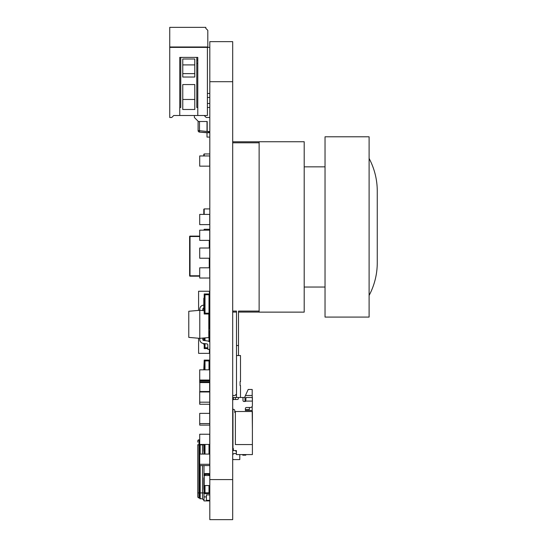 <?xml version="1.0" encoding="UTF-8"?>
<svg xmlns="http://www.w3.org/2000/svg" width="547" height="547" viewBox="0 0 547 547"><rect width="100%" height="100%" fill="white"/><g stroke="black" fill="none" stroke-linecap="round" stroke-linejoin="round"><path stroke-width="0.82" d="M232.687 81.701L232.687 41.64L209.809 41.64L209.809 81.701L232.687 81.701L232.687 519.65L209.809 519.65L209.809 81.701M250.601 389.471L248.194 389.471L252.201 389.471L252.201 395.481L245.446 395.481L252.201 395.481L252.399 401.088L252.399 397.484L245.993 397.484L245.794 401.088L252.399 401.088L252.399 399.891L252.399 405.512A2.003 1.99 0 0 1 251.832 406.906L251.798 406.934M252.399 405.224A2.003 1.99 180 0 1 252.399 405.231L252.399 400.657M252.399 429.539L252.201 410.503L245.391 410.503L245.391 408.5A0.998 0.998 -135 0 1 246.389 407.501L250.396 407.501A2.003 2.003 -135 0 0 252.399 405.498A2.003 1.99 180 0 1 252.201 406.38L252.201 410.503L248.194 410.503M236.495 394.483L235.778 394.483A0.998 0.998 -135 0 1 234.772 395.481L233.371 395.481L234.772 395.481L233.371 395.481L234.772 395.481L233.371 395.481L234.772 395.481L233.371 395.481L234.772 395.481L233.371 395.481L234.772 395.481L233.371 395.481L234.772 395.481L233.371 395.481L234.772 395.481L233.371 395.481L232.687 396.165M240.502 397.484L244.988 397.484L244.988 401.491L243.989 401.491A0.998 0.998 -135 0 1 242.984 400.486L242.984 397.484L240.502 397.484L240.502 385.594L240.099 385.594L240.099 381.587L240.502 381.587L240.502 355.543L236.495 355.543L236.495 397.484M252.399 444.561L252.399 411.508L235.374 411.508L235.374 444.561L252.399 444.561L252.399 454.578L236.379 454.578L236.379 450.571L235.634 450.571L236.379 450.571L235.634 450.571L236.379 452.273L236.379 450.571L233.371 450.571L233.371 448.567L232.967 448.567L232.967 409.101M252.399 424.253L252.399 418.12L252.399 424.253A2.003 2.003 -135 0 0 252.399 424.253L252.399 418.12L252.399 424.253A2.003 2.003 -135 0 0 252.399 424.253L252.399 418.12L252.399 424.253A2.003 2.003 -135 0 0 252.399 424.253L252.399 418.12L252.399 424.253A2.003 2.003 -135 0 0 252.399 424.253L252.399 418.12L252.399 424.253A2.003 2.003 -135 0 0 252.399 424.253L252.399 418.12L252.399 424.253A2.003 2.003 -135 0 0 252.399 424.253L252.399 418.12L252.399 424.253A2.003 2.003 -135 0 0 252.399 424.253L252.399 418.12M236.379 452.273L236.379 450.571L236.379 452.273M239.784 459.583L239.784 455.179A0.998 0.998 -135 0 1 239.983 454.578A0.998 0.998 -135 0 0 239.784 455.179L239.784 459.583L239.784 455.179A0.998 0.998 -135 0 1 239.983 454.578A0.998 0.998 -135 0 0 239.784 455.179L239.784 459.583L239.784 455.179A0.998 0.998 -135 0 1 239.983 454.578A0.998 0.998 -135 0 0 239.784 455.179L239.784 459.583L239.784 455.179A0.998 0.998 -135 0 1 239.983 454.578A0.998 0.998 -135 0 0 239.784 455.179L239.784 459.583L239.784 455.179A0.998 0.998 -135 0 1 239.983 454.578A0.998 0.998 -135 0 0 239.784 455.179L239.784 459.583L239.784 455.179A0.998 0.998 -135 0 1 239.983 454.578A0.998 0.998 -135 0 0 239.784 455.179L239.784 459.583L239.784 455.179A0.998 0.998 -135 0 1 239.983 454.578A0.998 0.998 -135 0 0 239.784 455.179L239.784 459.583L239.784 455.179A0.998 0.998 -135 0 1 239.983 454.578A0.998 0.998 -135 0 0 239.784 455.179L239.784 459.583L233.371 459.583L232.687 458.906M236.379 453.572L233.774 453.572L236.379 453.572M245.993 454.578A0.998 0.998 -135 0 0 245.794 455.179L245.794 455.179A0.998 0.998 -135 0 1 245.993 454.578A0.998 0.998 -135 0 0 245.794 455.179A0.998 0.998 -135 0 1 245.993 454.578A0.998 0.998 -135 0 0 245.794 455.179A0.998 0.998 -135 0 1 245.993 454.578A0.998 0.998 -135 0 0 245.794 455.179A0.998 0.998 -135 0 1 245.993 454.578A0.998 0.998 -135 0 0 245.794 455.179A0.998 0.998 -135 0 1 245.993 454.578A0.998 0.998 -135 0 0 245.794 455.179A0.998 0.998 -135 0 1 245.993 454.578A0.998 0.998 -135 0 0 245.794 455.179A0.998 0.998 -135 0 1 245.993 454.578A0.998 0.998 -135 0 0 245.794 455.179A0.998 0.998 -135 0 1 245.993 454.578M245.794 401.088A0.998 0.998 -135 0 1 244.988 401.491L244.988 396.486L248.194 389.471M249.398 409.505L245.391 409.505L249.398 409.505L249.398 407.501M235.374 412.506L234.772 412.506L234.772 410.503A0.998 0.998 -135 0 0 233.774 409.505A0.998 0.998 -135 0 1 232.769 408.547L232.687 406.913M242.984 397.484L238.383 397.484L238.383 398.489A0.998 0.998 45 0 1 237.377 399.488L235.374 399.488L235.374 397.484L244.988 397.484M235.374 397.484L233.371 397.484L233.371 399.488L232.687 400.172M233.371 399.488L235.374 399.488M232.687 455.377L232.769 454.578L233.774 453.572M234.772 395.481L233.371 395.481L234.772 395.481M242.588 454.578A0.998 0.998 -135 0 1 242.786 455.179L245.794 455.179M199.71 455.35L199.71 465.565L209.727 465.565L209.727 454.078L199.71 454.078L199.71 464.294L209.727 464.294L199.71 464.294M209.727 465.565L199.71 465.565M209.009 307.099A4.007 4.007 -0 0 0 209.809 306.402A4.007 4.007 -0 0 1 209.009 307.099A4.007 4.007 -0 0 0 209.809 306.402A4.007 4.007 -0 0 1 209.009 307.093A4.007 4.007 -0 0 0 209.809 306.402A4.007 4.007 -0 0 1 209.009 307.093M204.202 310.682L199.792 310.299L188.777 311.264L188.777 337.383L199.792 338.347L199.792 339.482A4.007 4.007 -0 0 0 203.313 343.454L206.923 343.899A0.998 0.998 180 0 1 207.805 344.897L207.805 349.362L209.809 349.362L207.805 349.362M203.799 340.487L203.799 337.991L199.792 338.347L199.792 339.482A4.007 4.007 -0 0 0 203.313 343.454L206.923 343.899A0.998 0.998 180 0 1 207.805 344.897M208.804 313.999L208.804 337.554L199.792 338.347L199.792 309.164A4.007 4.007 -0 0 1 203.313 305.185L203.799 305.13M202.793 309.164A0.998 0.998 180 0 1 203.675 308.173A0.998 0.998 180 0 0 202.793 309.164A0.998 0.998 180 0 1 203.675 308.173L203.675 308.173A0.998 0.998 180 0 0 202.793 309.164A0.998 0.998 180 0 1 203.675 308.173A0.998 0.998 180 0 0 202.793 309.164L202.793 310.559M199.71 413.375L199.71 423.59L209.727 423.59L209.727 413.375L199.71 413.375M199.71 414.899L199.71 425.115L209.727 425.115L209.727 423.59L199.71 423.59M209.809 494.912L206.404 494.912L209.809 494.912L206.404 494.912L206.404 500.922L209.809 500.922L203.997 500.922L209.809 500.922M209.009 445.231L209.809 445.231L209.009 445.231M203.997 451.323L203.997 454.078M203.997 465.565L203.997 475.746M203.997 489.49L203.997 496.915L206.404 496.915M203.997 496.915L203.997 500.922M202.499 465.565L202.499 492.909L203.997 492.963M203.997 444.773L202.499 444.827L202.499 454.078M203.997 500.416L202.499 498.919L203.997 500.416M199.792 498.515L199.792 492.874L200.195 492.909L200.195 498.919L199.792 498.515L202.499 498.919L202.499 492.909L200.195 492.909L200.195 465.565M200.195 454.078L200.195 444.827L202.499 444.827L202.499 444.451M199.792 454.078L199.792 444.451L199.792 454.078L199.792 444.827L200.195 444.451M199.792 492.874L199.792 498.269M199.792 494.474L199.792 493.237M199.388 497.914L198.992 497.914L199.388 497.914A0.403 0.403 180 0 1 199.792 498.317A0.403 0.403 -0 0 0 199.388 497.914L199.792 465.565M199.71 439.658A0.403 0.403 180 0 1 199.388 439.822L199.388 492.909L198.992 492.909L198.992 444.827L199.792 444.451M199.388 439.822L198.992 439.822A1.203 1.203 180 0 0 197.788 441.026L197.788 442.14M197.788 496.676L197.788 496.71A1.203 1.203 -0 0 0 198.992 497.914A1.203 1.203 180 0 1 197.788 496.71L197.788 444.827L198.992 444.827L198.992 439.822M197.788 441.06L197.788 441.908M197.788 452.656L197.788 444.643M209.809 342.244A4.007 4.007 -0 0 0 207.292 340.918L203.675 340.473A0.998 0.998 180 0 1 202.793 339.482L202.793 338.08M202.793 339.482A0.998 0.998 180 0 0 202.841 339.783A0.998 0.998 180 0 1 202.793 339.482A0.998 0.998 180 0 0 203.675 340.473M209.809 137.085L207.012 137.085L209.809 137.085L207.012 137.085L207.012 132.757L209.809 132.757L199.498 132.1L207.012 132.757M198.103 121.215L198.103 130.583L198.103 121.215M198.103 130.583A1.525 1.525 180 0 0 199.498 132.1A1.525 1.525 180 0 1 198.103 130.583L207.204 131.485M199.498 132.1L199.498 121.502M207.012 121.502L207.012 131.239L209.809 132.312M209.727 425.115L199.71 425.115M209.727 380.049L209.727 369.834L199.71 369.834L199.71 380.049L209.727 380.049M199.71 402.182L209.727 402.182L209.727 391.967L199.71 391.967L199.71 404.254L209.727 404.254L209.727 394.038M209.631 405.156L209.727 404.254L199.71 404.254M209.727 278.026L209.727 267.811L199.71 267.811L199.71 278.026L209.727 278.026M199.71 380.849L209.727 380.849L199.71 380.849L199.71 381.868L209.727 381.868L209.727 380.22M199.71 377.567L199.71 382.579L209.727 382.579L209.727 381.868L199.71 381.868M209.727 276.502L209.645 266.286M203.799 155.943L203.799 154.288L204.202 154.056M204.202 155.943L204.202 153.953L209.809 153.953M199.792 339.482A4.007 4.007 -0 0 0 203.313 343.454A4.007 4.007 -0 0 1 199.792 339.482L199.792 338.347L199.792 339.482M209.009 299.284L209.809 299.284M199.792 310.299L199.792 309.164M188.777 337.383L199.792 338.347M207.204 131.519L209.809 131.519L207.204 131.519L209.809 131.519L207.204 131.519L209.809 131.519L207.204 131.519L209.809 131.519L207.204 131.519L209.809 131.519L207.204 131.519L209.809 131.519L207.204 131.519L209.809 131.519L207.204 131.519L209.809 131.519L207.204 131.519L209.809 131.519L207.204 131.519L209.809 131.519L207.204 131.519L209.809 131.519L207.204 131.519L207.204 121.502L198.39 121.502L194.383 117.496L194.383 115.492L207.402 115.492L197.788 115.492L197.788 57.401L197.788 60.006L196.79 60.006L197.788 60.006M207.204 121.502L198.39 121.502L207.204 121.502L198.39 121.502L207.204 121.502L198.39 121.502L207.204 121.502L198.39 121.502L207.204 121.502L198.39 121.502L207.204 121.502L198.39 121.502L207.204 121.502L198.39 121.502L207.204 121.502L198.39 121.502L207.204 121.502L198.39 121.502L207.204 121.502L198.39 121.502L207.204 121.502L198.39 121.502L194.383 117.496M209.809 117.496L206.205 117.496L204.202 115.492L206.205 117.496L209.809 117.496L206.205 117.496M182.766 73.626L182.766 77.031L194.787 77.031L194.787 73.626L182.766 73.626L182.766 59.001L194.787 59.001L194.787 64.902L182.766 64.902M194.787 73.626L194.787 64.902M194.787 99.465L182.766 99.465L182.766 84.559L194.787 84.559L194.787 109.482L182.766 109.482L182.766 99.465M200.995 47.384L200.995 46.98L180.763 46.98L180.763 47.384M180.763 57.401L180.763 107.479L179.758 107.479L180.763 107.479M197.788 107.479L196.79 107.479L197.788 107.479M197.788 63.411L196.79 63.411M197.788 115.492L179.758 115.492L179.758 57.401L179.758 104.976M196.79 46.98L196.79 47.384M196.79 57.401L196.79 107.479M179.758 115.492L173.748 115.492L171.744 117.496L169.741 117.496L169.741 46.98L207.805 46.98L207.805 30.352L205.802 28.348L205.802 27.35L169.741 27.35L169.741 46.98M207.805 93.455L209.809 93.455L207.805 93.455M207.805 107.479L209.809 107.479L207.402 107.479L207.402 93.455L209.809 93.455M207.402 97.462L209.809 97.462L207.402 97.462M207.402 103.472L209.809 103.472M209.809 47.384L207.402 47.384L207.402 93.455M207.402 107.479L207.402 115.492M169.741 47.384L207.402 47.384M197.788 57.401L179.758 57.401M199.71 248.01L199.71 258.225L209.727 258.225L209.727 248.01L199.71 248.01M209.727 258.225L199.71 258.225M199.71 155.943L199.71 166.158L209.727 166.158L209.727 155.943L199.71 155.943M209.727 166.158L199.71 166.158M209.727 401.71L209.727 391.495L199.71 391.495L199.71 391.967M190.014 276.18L199.71 276.18L190.014 276.18A0.403 0.403 180 0 1 189.618 275.777L189.618 236.516L189.618 275.777L189.618 236.516L190.014 236.516L190.014 275.777L189.618 275.777A0.403 0.403 -0 0 0 190.014 276.18A0.403 0.403 180 0 1 189.618 275.777A0.403 0.403 180 0 0 190.014 276.18L199.71 276.18L190.014 276.18L190.014 275.777L199.71 275.777M209.645 267.811L209.645 258.225M209.645 248.01L209.645 240.379M199.71 236.113L190.014 236.113A0.403 0.403 -0 0 0 189.618 236.516M199.71 230.164L199.71 240.379L209.727 240.379L209.727 230.164L199.71 230.164M209.727 240.379L199.71 240.379M199.71 214.39L199.71 224.612L209.727 224.612L209.727 214.39L199.71 214.39M209.727 224.612L199.71 224.612M207.805 347.796L205.002 347.796L205.002 344.589L203.799 344.357L203.799 343.516M207.805 348.596L204.202 348.596L204.202 343.564M204.202 340.535L204.202 337.957M205.002 344.589L205.002 343.666M205.002 340.637L205.002 337.889M209.809 328.562L208.804 328.562M208.804 329.362L209.009 332.569L209.809 332.569M209.009 341.547L209.009 332.569M204.202 380.049L209.809 380.22M209.009 444.451L209.009 451.439L209.809 451.439L209.009 451.439L209.009 454.078M209.809 489.606L209.009 489.606L209.009 492.806L205.002 492.806L205.002 489.606L203.799 489.374L203.799 477.818M209.809 493.613L204.202 493.613L204.202 485.449L203.799 485.216L204.202 473.579L209.809 473.579M205.002 489.606L205.002 485.545M205.002 475.528L205.002 474.379L209.009 474.379L209.009 475.528M209.009 489.606L209.009 485.545M199.71 393.997L199.71 404.212M199.71 399.125L199.71 404.137M209.727 419.159L209.727 414.154M199.71 400.144L199.812 404.254M209.631 413.375L209.631 404.254M209.727 272.618L209.727 267.613M209.727 420.178L209.809 419.829M203.799 369.834L204.202 360.104L209.809 360.104M204.202 369.834L204.202 364.111L205.002 364.111L205.002 369.834M209.809 364.111L209.009 364.111L209.009 360.911L205.002 360.911L205.002 364.111M209.009 369.834L209.009 364.111M203.799 230.164L204.202 229.364M209.809 229.261L204.202 229.261L204.202 230.164M203.799 214.39L203.799 209.241L204.202 209.009M209.809 208.906L204.202 208.906L204.202 214.39M209.809 309.992L209.009 309.992L209.009 313.192L205.002 313.192L205.002 309.992L203.799 309.759L203.799 298.204L205.002 297.971L205.002 294.765L209.009 294.765L209.009 297.971L209.809 297.971M209.809 313.999L204.202 313.999L204.202 293.965L209.809 293.965M205.002 309.992L205.002 297.971M209.009 309.992L209.009 297.971M198.588 338.237L198.588 353.348L209.405 353.348L209.405 349.362M209.405 341.848L209.405 332.569M209.405 328.562L209.405 313.999M209.405 309.992L209.405 306.792M209.405 299.284L209.405 297.971M209.405 293.965L209.405 291.243L198.588 291.243L198.588 310.402M199.71 434.236L199.71 444.451L209.727 444.451L209.727 434.236L199.71 434.236M209.727 444.451L199.71 444.451M209.727 397.601L209.727 392.589M199.812 391.495L199.812 382.579M209.631 391.495L209.631 382.579M209.809 485.545L204.202 485.545L204.202 475.528L209.809 475.528M205.002 454.078L205.002 451.439L203.799 451.213L203.799 444.451M204.202 454.078L204.202 444.451M205.002 451.439L205.002 444.451M232.687 141.796L259.128 141.796M259.128 312.077L238.499 312.077M232.687 142.801L259.128 142.801L259.128 311.072L238.499 311.072L238.499 355.543M232.687 311.072L236.495 311.072L236.495 345.526L238.499 345.526M236.495 312.077L232.687 312.077M236.495 355.543L236.495 345.526M304.2 141.741L259.128 141.741L259.128 312.132L304.2 312.132L304.2 141.741M369.102 158.425A69.49 69.49 0 0 1 377.259 191.088L377.259 262.786L377.259 191.088M369.102 295.448A69.49 69.49 0 0 0 377.259 262.786M325.034 136.791L369.102 136.791L369.102 317.082L325.034 317.082L325.034 136.791M325.034 287.031L304.2 287.031M325.034 166.842L304.2 166.842M209.809 479.582L232.687 479.582M209.809 519.65L232.687 519.65M198.992 497.914L198.992 492.909L197.788 492.909L197.788 493.298M209.809 500.32L206.404 500.32M199.71 236.516L190.014 236.516L190.014 236.113M209.248 267.811L209.248 258.225M209.248 248.01L209.248 240.379"/></g></svg>
